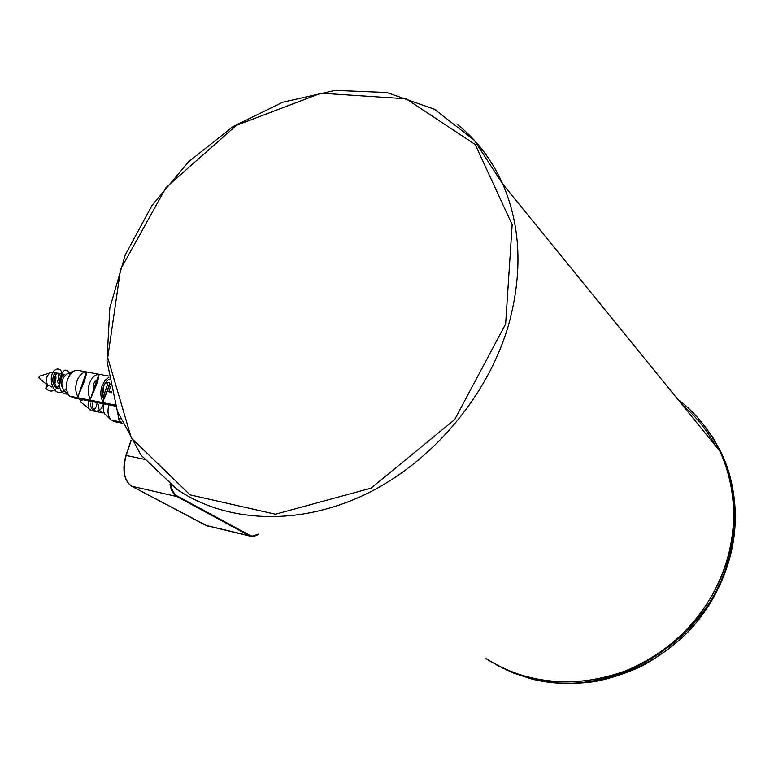 <?xml version="1.0" encoding="UTF-8"?>
<svg xmlns="http://www.w3.org/2000/svg" width="774" height="774" viewBox="0 0 774 774"><rect width="100%" height="100%" fill="white"/><g stroke="black" fill="none" stroke-linecap="round" stroke-linejoin="round"><path stroke-width="1.16" d="M47.011 384.804L38.952 377.896L39.242 376.261L52.419 372.139C55.68 373.397 56.666 376.628 55.37 381.843L54.77 383.236M47.262 384.823L45.734 388.229L48.665 385.229L47.262 384.823M105.303 396.153C102.274 388.964 102.836 384.388 106.986 382.433L109.773 382.956M60.033 388.616L59.733 388.558C52.38 387.735 53.745 372.265 58.34 373.252C61.04 374.635 61.069 378.022 58.437 383.42M51.8 387.01L48.665 385.229M45.734 388.229C57.053 400.603 68.934 368.085 57.005 369.053C44.786 372.807 53.996 403.622 66.458 388.432M69.844 374.839C63.536 357.124 50.687 395.108 68.131 394.053M47.466 384.997C45.356 379.57 46.479 375.342 50.832 372.304M51.761 386.342L50.61 386.652M93.712 391.325C92.725 384.949 93.818 381.35 96.992 380.547M61.997 386.748C59.917 379.87 60.788 375.767 64.6 374.442M58.031 388.219C50.678 387.397 52.042 371.946 56.637 372.933C59.085 373.997 59.337 377.035 57.392 382.027M86.427 371.984C82.363 372.265 79.2 375.322 76.945 381.166C75.078 387.252 75.407 392.408 77.932 396.627L83.863 382.482C85.866 376.57 86.717 373.068 86.427 371.984L77.932 396.627M74.556 370.746L70.521 373.929L67.57 379.376C65.49 386.507 66.196 392.079 69.708 396.104L63.574 390.173C60.449 383.585 61.659 378.109 67.183 373.745L74.556 370.746L78.242 370.388M109.037 377.141L105.012 380.373L102.042 385.945C100.175 392.099 100.485 397.304 102.971 401.551L103.774 399.181C101.152 392.157 102.371 385.907 107.46 380.421L109.144 379.405M103.774 399.181L109.908 383.672M102.971 401.551L110.043 384.407M110.508 386.729L108.815 391.702L111.853 392.737M111.533 391.402L108.815 391.702M103.755 395.601L105.719 389.835M108.815 387.232L107.547 384.494L103.077 397.594M104.326 398.165L103.474 398.571M107.547 384.494L106.648 381.147M72.33 397.623L115.645 406.186L72.33 397.623L71.024 396.365M69.708 396.104L115.297 405.102M92.928 393.163L97.911 378.631L92.928 393.163M98.888 374.306C94.834 374.587 91.69 377.664 89.426 383.546C87.559 389.661 87.878 394.837 90.384 399.074L96.421 384.881C98.414 378.931 99.236 375.409 98.888 374.306L90.384 399.074M117.242 410.888L119.157 420.601L120.251 418.724M119.999 418.115L119.157 420.601M108.853 404.85C107.228 411.42 107.954 416.47 111.03 419.992L104.974 414.187C103.106 411.555 102.807 408.13 104.064 403.912M113.468 421.404L122.157 423.175L113.468 421.404L112.249 420.243M111.03 419.992L121.712 422.169M97.166 402.538C96.547 407.666 94.602 410.336 91.322 410.549L80.68 402.025L80.97 400.439L83.089 399.761M98.269 404.744C98.356 409.214 100.01 411.942 103.223 412.939L97.098 411.71C93.712 410.597 92.067 407.704 92.154 403.012M90.065 409.997C88.062 408.082 87.607 405.17 88.71 401.28L88.846 400.903M103.745 401.445C103.281 407.463 100.504 410.771 95.425 411.371C92.203 410.375 90.548 407.646 90.471 403.196M715.582 445.872C706.972 429.957 695.894 416.325 682.339 404.976C695.894 416.325 706.972 429.957 715.582 445.872M703.121 424.113L713.115 437.958L721.416 453.051C746.436 505.383 736.587 575.285 695.226 623.805C653.885 672.364 586.421 693.63 530.471 678.672L513.501 673.061L497.547 665.485M496.405 664.856L512.34 672.413L529.281 678.005C608.867 701.912 709.642 642.604 729.659 555.006C738.444 518.348 735.406 484.011 720.555 451.987L712.399 437.126L702.608 423.465M250.892 536.334L206.068 525.459L131.686 486.217L176.965 496.569L177.536 496.182C174.208 494.276 171.973 490.532 170.851 484.95M177.536 496.182L249.963 535.395C252.663 536.769 255.546 536.324 258.642 534.06M131.541 486.14L131.686 486.217C124.033 480.499 122.205 470.224 126.181 455.373L131.164 440.551M125.03 476.542C123.298 470.031 123.647 462.997 126.056 455.441L144.254 459.292M205.923 525.391L249.431 535.753L176.965 496.569C173.395 494.518 171.073 490.426 170.009 484.301M258.68 534.089L251.26 536.421L249.431 535.753L249.963 535.395M126.085 455.354L131.096 440.435M677.531 399.055C695.594 412.726 709.69 430.063 719.81 451.078L502.761 184.057L474.249 140.21L434.408 109.211L386.797 92.503L335.074 90.394L282.752 102.207L233.003 126.597L188.643 161.708L152.052 205.333L125.243 254.975L109.831 307.868L106.986 361.013L117.367 411.226L140.984 455.122L176.985 489.332C225.553 522.392 297.071 526.552 364.032 495.012C430.866 463.355 487.552 397.052 508.518 325.099C522.808 273.174 520.892 226.153 502.761 184.057C491.829 159.618 476.503 139.591 456.795 123.975M502.655 668.049C539.226 684.313 578.168 686.083 619.461 673.351C647.316 662.718 671.348 646.493 691.579 624.676C737.796 569.887 743.746 503.332 719.81 451.078C734.681 483.131 737.709 517.516 728.914 554.232C715.911 605.065 676.824 649.821 628.285 669.936C576.156 689.131 528.632 685.3 485.714 658.442M505.645 323.977L512.165 224.634L475.168 144.448L406.04 98.772L321.017 93.199L236.389 125.34L165.994 187.598L120.58 269.313L107.731 357.656L131.328 438.007L190.065 494.857L275.467 514.217L371.007 488.152L454.667 419.605L505.645 323.977M505.712 669.665L530.654 678.74C551.717 683.819 573.418 684.7 595.757 681.381C610.076 678.575 625.179 673.632 641.066 666.53C658.926 656.749 675.199 644.645 689.876 630.2C740.254 573.176 745.459 505.451 721.416 453.051L712.544 437.368L702.966 423.91M64.61 374.432L58.35 373.252M56.647 372.933L52.419 372.139M104.751 397.323L102.874 396.965M77.777 370.301L108.621 376.038M95.425 411.371L91.322 410.549M258.797 534.147L251.26 536.421M207.519 526.039L131.59 486.178C123.888 480.499 122.011 470.224 125.968 455.364L131.029 440.319"/></g></svg>
